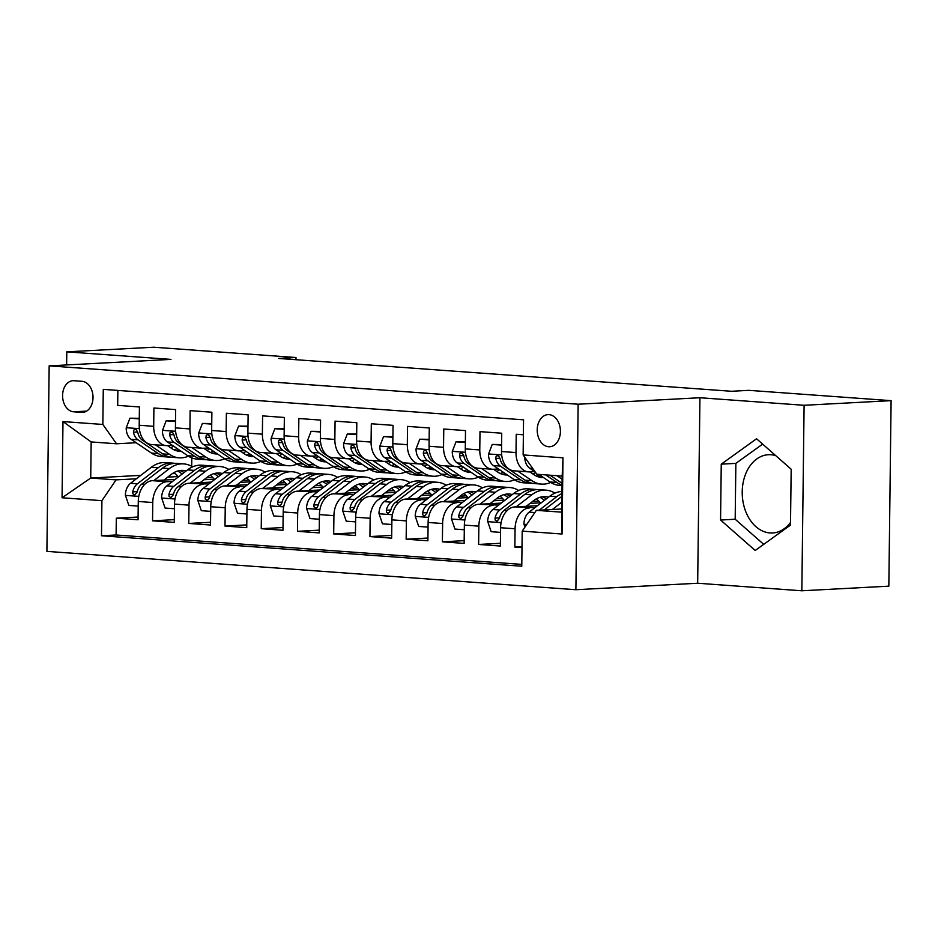 <?xml version="1.0" encoding="UTF-8"?>
<svg xmlns="http://www.w3.org/2000/svg" width="938" height="938" viewBox="0 0 938 938"><rect width="100%" height="100%" fill="white"/><g stroke="black" fill="none" stroke-linecap="round" stroke-linejoin="round"><path stroke-width="1.41" d="M775.749 455.657A39.185 28.222 -93 0 0 770.966 454.742A39.185 28.222 -93 0 0 768.398 454.719A39.185 28.222 -93 0 0 742.228 493.576A39.185 28.222 -93 0 0 770.004 532.948A39.185 28.222 -93 0 0 772.572 532.972A39.185 28.222 -93 0 0 790.523 522.431M549.011 414.643A16.075 11.584 -93 0 0 547.956 414.643A16.075 11.584 -93 0 0 537.216 430.577A16.075 11.584 -93 0 0 548.613 446.734A16.075 11.584 -93 0 0 549.668 446.746A16.075 11.584 -93 0 0 560.408 430.8A16.075 11.584 -93 0 0 549.011 414.643M801.838 590.788L804.101 405.286L699.936 397.735L697.673 583.237L801.838 590.788L888.837 586.156L891.1 400.655L748.887 390.349L731.488 391.275L278.598 358.445L295.998 357.519L153.785 347.212L66.797 351.844L66.633 364.941M697.673 583.237L575.885 589.721L46.9 551.38L49.163 365.867L578.148 404.219L575.885 589.721M523.381 434.786L516.228 434.271L516.006 452.573L501.513 451.518A20.097 13.882 94.1 0 0 513.977 470.817L528.469 471.873A20.097 13.882 -85.9 0 1 516.006 452.573M501.513 451.518L501.736 433.215L479.998 431.644L479.775 449.947L465.283 448.892A20.097 13.882 94.1 0 0 477.747 468.203L492.239 469.246A20.097 13.882 -85.9 0 1 479.775 449.947M465.283 448.892L465.506 430.589L443.768 429.018L443.545 447.32L429.053 446.265A20.097 13.882 94.1 0 0 441.517 465.576L456.009 466.62A20.097 13.882 -85.9 0 1 443.545 447.32M429.053 446.265L429.276 427.963L407.538 426.391L407.315 444.694L392.823 443.639A20.097 13.882 94.1 0 0 405.286 462.95L419.778 463.993A20.097 13.882 -85.9 0 1 407.315 444.694M392.823 443.639L393.045 425.348L371.307 423.765L371.085 442.068L356.592 441.012A20.097 13.882 94.1 0 0 369.056 460.324L383.548 461.367A20.097 13.882 -85.9 0 1 371.085 442.068M356.592 441.012L356.815 422.721L335.077 421.139L334.854 439.441L320.362 438.386A20.097 13.882 94.1 0 0 332.826 457.697L347.318 458.741A20.097 13.882 -85.9 0 1 334.854 439.441M320.362 438.386L320.585 420.095L298.847 418.512L298.624 436.815L284.12 435.76A20.097 13.882 94.1 0 0 296.596 455.071L311.088 456.114A20.097 13.882 -85.9 0 1 298.624 436.815M284.12 435.76L284.355 417.469L262.605 415.886L262.382 434.188L247.89 433.133A20.097 13.882 94.1 0 0 260.365 452.444L274.857 453.488A20.097 13.882 -85.9 0 1 262.382 434.188M247.89 433.133L248.113 414.842L226.375 413.259L226.152 431.562L211.66 430.507A20.097 13.882 94.1 0 0 224.135 449.818L238.627 450.861A20.097 13.882 -85.9 0 1 226.152 431.562M211.66 430.507L211.882 412.216L190.144 410.633L189.922 428.936L175.429 427.88A20.097 13.882 94.1 0 0 187.893 447.192L202.385 448.235A20.097 13.882 -85.9 0 1 189.922 428.936M175.429 427.88L175.652 409.589L153.914 408.007L153.691 426.309A20.097 13.882 94.1 0 0 166.155 445.609A20.097 13.882 94.1 0 0 167.363 445.62L172.404 445.351M175.125 479.459L152.437 480.666A20.097 13.882 94.1 0 0 138.273 501.467L138.05 519.769L116.312 518.186L138.074 517.026M172.592 481.417L166.929 481.722A20.097 13.882 94.1 0 0 152.765 502.522L152.542 520.813L174.316 519.652M152.542 520.813L174.28 522.396L174.503 504.093A20.097 13.882 94.1 0 1 188.667 483.293L211.367 482.085M247.597 484.712L224.897 485.919A20.097 13.882 94.1 0 0 210.733 506.719L210.511 525.022L188.773 523.439L210.546 522.278M283.827 487.338L261.127 488.546A20.097 13.882 94.1 0 0 246.964 509.346L246.741 527.648L225.003 526.066L246.776 524.905M320.057 489.964L297.358 491.172A20.097 13.882 94.1 0 0 283.194 511.972L282.971 530.275L261.233 528.692L283.006 527.531M356.288 492.591L333.588 493.798A20.097 13.882 94.1 0 0 319.424 514.599L319.201 532.901L297.463 531.318L319.237 530.158M392.518 495.217L369.818 496.425A20.097 13.882 94.1 0 0 355.654 517.225L355.432 535.528L333.694 533.945L355.467 532.784M428.748 497.844L406.048 499.051A20.097 13.882 94.1 0 0 391.885 519.851L391.662 538.154L369.924 536.571L391.697 535.41M464.978 500.47L442.29 501.678A20.097 13.882 94.1 0 0 428.115 522.478L427.892 540.78L406.154 539.198L427.927 538.037M501.209 503.096L478.521 504.304A20.097 13.882 94.1 0 0 464.357 525.104L464.134 543.407L442.384 541.824L464.158 540.663M537.439 505.723L514.751 506.93A20.097 13.882 94.1 0 0 500.587 527.731L500.364 546.033L478.626 544.45L500.388 543.29M528.469 471.873A20.097 13.882 -85.9 0 0 529.677 471.884L534.719 471.615M492.239 469.246A20.097 13.882 -85.9 0 0 493.447 469.258L498.488 468.988M456.009 466.62A20.097 13.882 -85.9 0 0 457.216 466.632L462.258 466.362M419.778 463.993A20.097 13.882 -85.9 0 0 420.986 464.005L426.028 463.735M383.548 461.367A20.097 13.882 -85.9 0 0 384.756 461.379L389.786 461.109M347.318 458.741A20.097 13.882 -85.9 0 0 348.526 458.752L353.556 458.483M311.088 456.114A20.097 13.882 -85.9 0 0 312.295 456.126L317.325 455.856M274.857 453.488A20.097 13.882 -85.9 0 0 276.065 453.5L281.095 453.23M238.627 450.861A20.097 13.882 -85.9 0 0 239.835 450.873L244.865 450.603M202.385 448.235A20.097 13.882 -85.9 0 0 203.593 448.247L208.635 447.977M73.633 411.805L81.594 412.38A15.571 11.221 -93 0 0 82.614 412.392A15.571 11.221 -93 0 0 93.014 396.95A15.571 11.221 -93 0 0 81.981 381.297L74.008 380.722A15.571 11.221 -93 0 0 72.988 380.711A15.571 11.221 -93 0 0 62.588 396.153A15.571 11.221 -93 0 0 73.633 411.805L86.624 411.114M561.768 508.982L536.36 510.342L561.721 512.171L562.167 476.082L536.806 474.241L523.134 454.93L523.556 419.825L103.274 389.364L102.852 424.457L116.523 443.78L136.174 442.724M523.134 454.93L562.988 457.814L562.05 534.027L522.196 531.131L521.774 566.224L101.492 535.762L101.914 500.669L62.06 497.773L62.987 421.572L102.852 424.457M534.906 507.681L514.751 506.93M538.822 501.103L532.573 501.431M540.311 502.838L530.04 503.389M498.676 505.054L478.521 504.304M502.592 498.477L496.343 498.805M504.081 500.212L493.81 500.763M462.446 502.428L442.29 501.678M466.35 495.85L460.112 496.179M467.851 497.586L457.568 498.137M426.215 499.802L406.048 499.051M430.12 493.224L423.882 493.552M431.621 494.959L421.338 495.51M389.985 497.175L369.818 496.425M393.89 490.597L387.652 490.926M395.39 492.333L385.108 492.884M353.743 494.549L333.588 493.798M357.659 487.971L351.422 488.299M359.16 489.706L348.877 490.257M317.513 491.922L297.358 491.172M321.429 485.345L315.191 485.673M322.93 487.08L312.647 487.631M281.283 489.296L261.127 488.546M285.199 482.718L278.949 483.047M286.7 484.454L276.417 485.005M245.053 486.67L224.897 485.919M248.969 480.092L242.719 480.42M250.469 481.827L240.187 482.378M208.822 484.043L188.667 483.293M214.239 479.201L203.956 479.752M212.738 477.465L206.489 477.794M116.312 518.186L116.101 534.988L521.798 564.395M529.243 507.986A20.097 13.882 -85.9 0 0 515.079 528.774L514.856 547.077L521.997 547.593M478.626 544.45L478.849 526.148A20.097 13.882 -85.9 0 1 493.013 505.359M442.384 541.824L442.619 523.521A20.097 13.882 -85.9 0 1 456.783 502.733M406.154 539.198L406.377 520.895A20.097 13.882 -85.9 0 1 420.541 500.106M369.924 536.571L370.147 518.268A20.097 13.882 -85.9 0 1 384.31 497.48M333.694 533.945L333.916 515.642A20.097 13.882 -85.9 0 1 348.08 494.854M297.463 531.318L297.686 513.016A20.097 13.882 -85.9 0 1 311.85 492.227M261.233 528.692L261.456 510.389A20.097 13.882 -85.9 0 1 275.62 489.601M225.003 526.066L225.226 507.775A20.097 13.882 -85.9 0 1 239.389 486.974M188.773 523.439L188.995 505.148A20.097 13.882 -85.9 0 1 203.159 484.348M117.871 390.419L117.684 405.38L139.422 406.963L139.199 425.254A20.097 13.882 94.1 0 0 151.663 444.565L166.155 445.609M116.523 443.78L91.162 441.939L90.716 478.04L116.078 479.869L101.914 500.669M175.172 473.538L172.205 473.702M140.806 475.367L90.716 478.04L62.06 497.773M177.997 476.574L167.726 477.125M136.362 478.79L116.078 479.869M804.101 405.286L891.1 400.655M699.936 397.735L578.148 404.219M49.163 365.867L170.962 359.395L66.797 351.844M295.974 359.7L295.998 357.519M191.809 457.885L191.704 466.315M116.101 534.988L101.492 535.762M206.817 477.548L208.646 477.677M514.856 547.077L522.009 546.702M243.048 480.174L244.877 480.303M279.278 482.8L281.107 482.929M315.508 485.427L317.337 485.556M351.738 488.053L353.567 488.182M387.969 490.68L389.798 490.809M424.199 493.306L426.028 493.435M460.429 495.932L462.258 496.061M496.659 498.559L498.488 498.688M532.901 501.185L534.73 501.314M522.196 531.131L536.36 510.342M91.162 441.939L62.987 421.572M562.988 457.814L562.167 476.082M562.05 534.027L561.721 512.171M791.18 469.223L756.556 438.761L721.252 464.158L720.572 520.027L755.184 550.489L790.488 525.092L791.18 469.223M762.641 444.108L735.861 463.372L735.181 519.242L763.72 544.357M735.181 519.242L720.572 520.027M735.861 463.372L721.252 464.158M139.281 418.864L129.925 418.196L126.184 427.951A13.308 9.192 94.1 0 0 131.121 439.301L151.475 453.089A38.435 26.545 94.1 0 0 161.066 456.513L167.961 457.017A38.435 26.545 94.1 0 0 170.141 457.041M170.775 447.848A31.904 22.043 94.1 0 0 173.46 446.078M155.462 444.835L169.59 454.402A38.435 26.545 94.1 0 0 179.181 457.826A38.435 26.545 94.1 0 0 188.409 456.173M167.48 445.62L171.689 448.47A31.904 22.043 94.1 0 0 179.662 451.319A31.904 22.043 94.1 0 0 181.257 451.354M139.281 418.301L129.925 418.196M179.181 457.826L172.299 457.334A38.435 26.545 -85.9 0 1 162.708 453.898L142.342 440.121A13.308 9.192 -85.9 0 1 137.792 432.512L136.432 429.909L135.06 429.358L133.782 430.108L133.442 432.195A13.308 9.192 94.1 0 0 138.003 439.805L158.358 453.593A38.435 26.545 94.1 0 0 167.961 457.017M177.188 448.599A31.904 22.043 -85.9 0 1 174.116 449.853M176.25 450.674A31.904 22.043 94.1 0 0 179.17 449.935M163.916 480.057L171.373 474.311A31.904 22.043 -85.9 0 1 183.262 470.407A31.904 22.043 -85.9 0 1 186.216 470.911M153.844 480.596L169.415 468.59A38.435 26.545 -85.9 0 1 183.731 463.888A38.435 26.545 -85.9 0 1 192.618 466.854M138.214 506.11L128.858 505.43L125.364 495.135A13.308 9.192 -85.9 0 1 130.581 483.246L151.299 467.276A38.435 26.545 -85.9 0 1 165.616 462.575L172.498 463.079A38.435 26.545 94.1 0 0 158.182 467.781L137.464 483.75A13.308 9.192 94.1 0 0 132.715 491.852L132.856 493.787L134.65 495.041L137.065 492.169A13.308 9.192 -85.9 0 1 141.814 484.067L162.532 468.097A38.435 26.545 -85.9 0 1 176.848 463.395L183.731 463.888M173.999 472.576A31.904 22.043 -85.9 0 1 178.326 476.996M174.667 463.36A38.435 26.545 94.1 0 0 172.498 463.079M184.071 472.576A31.904 22.043 94.1 0 0 179.791 470.548M177.563 471.052A31.904 22.043 -85.9 0 1 182.101 474.089M175.512 421.49L166.155 420.822L162.415 430.577A13.308 9.192 94.1 0 0 167.351 441.927L187.706 455.716A38.435 26.545 94.1 0 0 197.308 459.139L204.191 459.643A38.435 26.545 94.1 0 0 206.372 459.667M207.005 450.475A31.904 22.043 94.1 0 0 209.69 448.704M191.692 447.461L205.821 457.029A38.435 26.545 94.1 0 0 215.423 460.452A38.435 26.545 94.1 0 0 224.639 458.799M203.71 448.247L207.919 451.096A31.904 22.043 94.1 0 0 215.892 453.945A31.904 22.043 94.1 0 0 217.487 453.98M175.512 420.928L166.155 420.822M215.423 460.452L208.529 459.96A38.435 26.545 -85.9 0 1 198.938 456.525L178.583 442.748A13.308 9.192 -85.9 0 1 174.022 435.138L172.674 432.535L171.291 431.984L170.013 432.735L169.672 434.822A13.308 9.192 94.1 0 0 174.234 442.431L194.588 456.22A38.435 26.545 94.1 0 0 204.191 459.643M213.43 451.225A31.904 22.043 -85.9 0 1 210.347 452.479M212.48 453.3A31.904 22.043 94.1 0 0 215.4 452.562M211.742 424.117L202.385 423.448L198.645 433.204A13.308 9.192 94.1 0 0 203.581 444.553L223.936 458.342A38.435 26.545 94.1 0 0 233.539 461.766L240.421 462.27A38.435 26.545 94.1 0 0 242.602 462.293M243.235 453.101A31.904 22.043 94.1 0 0 245.932 451.33M227.922 450.088L242.051 459.655A38.435 26.545 94.1 0 0 251.654 463.079A38.435 26.545 94.1 0 0 260.87 461.426M239.94 450.873L244.161 453.722A31.904 22.043 94.1 0 0 252.123 456.572A31.904 22.043 94.1 0 0 253.717 456.607M211.754 423.554L202.385 423.448M251.654 463.079L244.771 462.586A38.435 26.545 -85.9 0 1 235.168 459.151L214.814 445.374A13.308 9.192 -85.9 0 1 210.253 437.765L208.904 435.162L207.521 434.611L206.243 435.361L205.903 437.448A13.308 9.192 94.1 0 0 210.464 445.058L230.818 458.846A38.435 26.545 94.1 0 0 240.421 462.27M249.66 453.851A31.904 22.043 -85.9 0 1 246.577 455.106M248.711 455.927A31.904 22.043 94.1 0 0 251.63 455.188M247.972 426.743L238.615 426.075L234.875 435.83A13.308 9.192 94.1 0 0 239.811 447.18L260.166 460.968A38.435 26.545 94.1 0 0 269.769 464.392L276.651 464.896A38.435 26.545 94.1 0 0 278.832 464.92M279.465 455.727A31.904 22.043 94.1 0 0 282.162 453.957M264.153 452.714L278.281 462.282A38.435 26.545 94.1 0 0 287.884 465.705A38.435 26.545 94.1 0 0 297.112 464.052M276.171 453.5L280.392 456.349A31.904 22.043 94.1 0 0 288.353 459.198A31.904 22.043 94.1 0 0 289.948 459.221M247.984 426.18L238.615 426.075M287.884 465.705L281.001 465.213A38.435 26.545 -85.9 0 1 271.399 461.777L251.044 448.001A13.308 9.192 -85.9 0 1 246.483 440.391L245.135 437.788L243.751 437.237L242.473 437.987L242.145 440.074A13.308 9.192 94.1 0 0 246.694 447.684L267.049 461.473A38.435 26.545 94.1 0 0 276.651 464.896M285.891 456.478A31.904 22.043 -85.9 0 1 282.819 457.732M284.941 458.553A31.904 22.043 94.1 0 0 287.872 457.814M284.202 429.37L274.846 428.701L271.105 438.456A13.308 9.192 94.1 0 0 276.042 449.806L296.396 463.595A38.435 26.545 94.1 0 0 305.999 467.018L312.882 467.523A38.435 26.545 94.1 0 0 315.062 467.546M315.696 458.354A31.904 22.043 94.1 0 0 318.392 456.583M300.383 455.34L314.511 464.908A38.435 26.545 94.1 0 0 324.114 468.332A38.435 26.545 94.1 0 0 333.342 466.678M312.401 456.126L316.622 458.975A31.904 22.043 94.1 0 0 324.583 461.824A31.904 22.043 94.1 0 0 326.178 461.848M284.214 428.807L274.846 428.701M324.114 468.332L317.232 467.839A38.435 26.545 -85.9 0 1 307.629 464.404L287.274 450.627A13.308 9.192 -85.9 0 1 282.725 443.017L281.365 440.414L279.981 439.863L278.703 440.614L278.375 442.701A13.308 9.192 94.1 0 0 282.924 450.31L303.279 464.099A38.435 26.545 94.1 0 0 312.882 467.523M322.121 459.104A31.904 22.043 -85.9 0 1 319.049 460.359M321.171 461.179A31.904 22.043 94.1 0 0 324.102 460.441M200.146 482.683L207.615 476.938A31.904 22.043 -85.9 0 1 219.492 473.033A31.904 22.043 -85.9 0 1 222.458 473.538M190.074 483.222L205.645 471.216A38.435 26.545 -85.9 0 1 219.961 466.514A38.435 26.545 -85.9 0 1 228.86 469.481M174.445 508.736L165.088 508.056L161.594 497.761A13.308 9.192 -85.9 0 1 166.812 485.872L187.53 469.903A38.435 26.545 -85.9 0 1 201.846 465.201L208.728 465.705A38.435 26.545 94.1 0 0 194.412 470.407L173.694 486.376A13.308 9.192 94.1 0 0 168.946 494.478L169.086 496.413L170.88 497.668L173.296 494.795A13.308 9.192 -85.9 0 1 178.044 486.693L198.762 470.724A38.435 26.545 -85.9 0 1 213.078 466.022L219.961 466.514M210.229 475.203A31.904 22.043 -85.9 0 1 214.556 479.623M210.898 465.987A38.435 26.545 94.1 0 0 208.728 465.705M220.301 475.203A31.904 22.043 94.1 0 0 216.021 473.174M213.805 473.678A31.904 22.043 -85.9 0 1 218.331 476.715M236.376 485.309L243.845 479.564A31.904 22.043 -85.9 0 1 255.722 475.66A31.904 22.043 -85.9 0 1 258.689 476.164M226.304 485.849L241.875 473.842A38.435 26.545 -85.9 0 1 256.191 469.141A38.435 26.545 -85.9 0 1 265.091 472.107M210.675 511.362L201.318 510.682L197.824 500.388A13.308 9.192 -85.9 0 1 203.042 488.499L223.76 472.529A38.435 26.545 -85.9 0 1 238.076 467.828L244.959 468.332A38.435 26.545 94.1 0 0 230.654 473.033L209.924 489.003A13.308 9.192 94.1 0 0 205.176 497.105L205.316 499.039L207.11 500.294L208.517 499.544L209.526 497.421A13.308 9.192 -85.9 0 1 214.274 489.319L234.992 473.35A38.435 26.545 -85.9 0 1 249.309 468.648L256.191 469.141M246.46 477.829A31.904 22.043 -85.9 0 1 250.786 482.249M247.128 468.613A38.435 26.545 94.1 0 0 244.959 468.332M256.531 477.829A31.904 22.043 94.1 0 0 252.252 475.801M250.036 476.305A31.904 22.043 -85.9 0 1 254.573 479.341M272.606 487.936L280.075 482.191A31.904 22.043 -85.9 0 1 291.953 478.286A31.904 22.043 -85.9 0 1 294.919 478.79M262.534 488.475L278.117 476.469A38.435 26.545 -85.9 0 1 292.433 471.767A38.435 26.545 -85.9 0 1 301.321 474.734M246.905 513.989L237.549 513.309L234.054 503.014A13.308 9.192 -85.9 0 1 239.272 491.125L259.99 475.156A38.435 26.545 -85.9 0 1 274.306 470.454L281.201 470.958A38.435 26.545 94.1 0 0 266.884 475.66L246.155 491.629A13.308 9.192 94.1 0 0 241.406 499.731L241.547 501.666L243.341 502.92L244.748 502.17L245.756 500.048A13.308 9.192 -85.9 0 1 250.505 491.946L271.223 475.976A38.435 26.545 -85.9 0 1 285.539 471.275L292.433 471.767M282.69 480.455A31.904 22.043 -85.9 0 1 287.016 484.876M283.358 471.239A38.435 26.545 94.1 0 0 281.201 470.958M292.762 480.455A31.904 22.043 94.1 0 0 288.482 478.427M286.266 478.931A31.904 22.043 -85.9 0 1 290.803 481.968M308.837 490.562L316.305 484.817A31.904 22.043 -85.9 0 1 328.183 480.913A31.904 22.043 -85.9 0 1 331.149 481.417M298.765 491.102L314.347 479.095A38.435 26.545 -85.9 0 1 328.663 474.394A38.435 26.545 -85.9 0 1 337.551 477.36M283.135 516.615L273.779 515.935L270.285 505.641A13.308 9.192 -85.9 0 1 275.502 493.751L296.232 477.782A38.435 26.545 -85.9 0 1 310.548 473.08L317.431 473.584A38.435 26.545 94.1 0 0 303.115 478.286L282.385 494.256A13.308 9.192 94.1 0 0 277.648 502.358L277.789 504.292L279.571 505.547L280.978 504.796L281.986 502.674A13.308 9.192 -85.9 0 1 286.735 494.572L307.465 478.603A38.435 26.545 -85.9 0 1 321.769 473.901L328.663 474.394M318.92 483.082A31.904 22.043 -85.9 0 1 323.247 487.502M319.588 473.866A38.435 26.545 94.1 0 0 317.431 473.584M329.004 483.082A31.904 22.043 94.1 0 0 324.712 481.053M322.496 481.557A31.904 22.043 -85.9 0 1 327.034 484.594M320.433 431.996L311.076 431.328L307.336 441.083A13.308 9.192 94.1 0 0 312.272 452.433L332.627 466.221A38.435 26.545 94.1 0 0 342.229 469.645L349.112 470.149A38.435 26.545 94.1 0 0 351.293 470.173M351.938 460.98A31.904 22.043 94.1 0 0 354.623 459.21M336.613 457.967L350.753 467.534A38.435 26.545 94.1 0 0 360.344 470.958A38.435 26.545 94.1 0 0 369.572 469.305M348.631 458.752L352.852 461.602A31.904 22.043 94.1 0 0 360.813 464.451A31.904 22.043 94.1 0 0 362.408 464.474M320.444 431.433L311.076 431.328M360.344 470.958L353.462 470.466A38.435 26.545 -85.9 0 1 343.859 467.03L323.504 453.253A13.308 9.192 -85.9 0 1 318.955 445.644L317.595 443.041L316.212 442.49L314.945 443.24L314.605 445.327A13.308 9.192 94.1 0 0 319.155 452.937L339.521 466.725A38.435 26.545 94.1 0 0 349.112 470.149M358.351 461.731A31.904 22.043 -85.9 0 1 355.279 462.985M357.401 463.806A31.904 22.043 94.1 0 0 360.333 463.067M345.067 493.189L352.536 487.432A31.904 22.043 -85.9 0 1 364.413 483.539A31.904 22.043 -85.9 0 1 367.379 484.043M334.995 493.728L350.578 481.722A38.435 26.545 -85.9 0 1 364.894 477.02A38.435 26.545 -85.9 0 1 373.781 479.986M319.366 519.242L310.009 518.562L306.515 508.267A13.308 9.192 -85.9 0 1 311.733 496.378L332.462 480.408A38.435 26.545 -85.9 0 1 346.779 475.707L353.661 476.211A38.435 26.545 94.1 0 0 339.345 480.913L318.615 496.882A13.308 9.192 94.1 0 0 313.878 504.984L314.019 506.919L315.801 508.173L317.208 507.423L318.216 505.301A13.308 9.192 -85.9 0 1 322.965 497.199L343.695 481.217A38.435 26.545 -85.9 0 1 358.011 476.527L364.894 477.02M355.15 485.708A31.904 22.043 -85.9 0 1 359.489 490.128M355.819 476.492A38.435 26.545 94.1 0 0 353.661 476.211M365.234 485.708A31.904 22.043 94.1 0 0 360.942 483.68M358.726 484.184A31.904 22.043 -85.9 0 1 363.264 487.221M356.663 434.622L347.306 433.954L343.566 443.709A13.308 9.192 94.1 0 0 348.502 455.059L368.869 468.848A38.435 26.545 94.1 0 0 378.46 472.271L385.342 472.775A38.435 26.545 94.1 0 0 387.523 472.799M388.168 463.607A31.904 22.043 94.1 0 0 390.853 461.836M372.843 460.593L386.984 470.161A38.435 26.545 94.1 0 0 396.575 473.584A38.435 26.545 94.1 0 0 405.802 471.931M384.861 461.379L389.082 464.228A31.904 22.043 94.1 0 0 397.044 467.077A31.904 22.043 94.1 0 0 398.65 467.101M356.675 434.06L347.306 433.954M396.575 473.584L389.692 473.092A38.435 26.545 -85.9 0 1 380.101 469.657L359.735 455.88A13.308 9.192 -85.9 0 1 355.185 448.27L353.825 445.667L352.442 445.116L351.175 445.867L350.835 447.954A13.308 9.192 94.1 0 0 355.385 455.563L375.751 469.352A38.435 26.545 94.1 0 0 385.342 472.775M394.581 464.357A31.904 22.043 -85.9 0 1 391.509 465.611M393.632 466.432A31.904 22.043 94.1 0 0 396.563 465.694M381.297 495.815L388.766 490.058A31.904 22.043 -85.9 0 1 400.655 486.165A31.904 22.043 -85.9 0 1 403.61 486.67M371.225 496.354L386.808 484.348A38.435 26.545 -85.9 0 1 401.124 479.646A38.435 26.545 -85.9 0 1 410.012 482.613M355.596 521.868L346.251 521.188L342.745 510.893A13.308 9.192 -85.9 0 1 347.963 499.004L368.693 483.035A38.435 26.545 -85.9 0 1 383.009 478.333L389.891 478.837A38.435 26.545 94.1 0 0 375.575 483.539L354.845 499.508A13.308 9.192 94.1 0 0 350.109 507.61L350.249 509.533L352.031 510.8L354.458 507.927A13.308 9.192 -85.9 0 1 359.195 499.825L379.925 483.844A38.435 26.545 -85.9 0 1 394.241 479.154L401.124 479.646M391.392 488.335A31.904 22.043 -85.9 0 1 395.719 492.755M392.049 479.119A38.435 26.545 94.1 0 0 389.891 478.837M401.464 488.335A31.904 22.043 94.1 0 0 397.184 486.306M394.957 486.81A31.904 22.043 -85.9 0 1 399.494 489.847M392.893 437.249L383.548 436.58L379.796 446.336A13.308 9.192 94.1 0 0 384.732 457.685L405.099 471.474A38.435 26.545 94.1 0 0 414.69 474.898L421.572 475.402A38.435 26.545 94.1 0 0 423.753 475.425M424.398 466.233A31.904 22.043 94.1 0 0 427.083 464.462M409.085 463.22L423.214 472.787A38.435 26.545 94.1 0 0 432.805 476.211A38.435 26.545 94.1 0 0 442.033 474.558M421.103 464.005L425.313 466.854A31.904 22.043 94.1 0 0 433.274 469.704A31.904 22.043 94.1 0 0 434.88 469.727M392.905 436.686L383.548 436.58M432.805 476.211L425.922 475.718A38.435 26.545 -85.9 0 1 416.331 472.283L395.965 458.506A13.308 9.192 -85.9 0 1 391.416 450.897L390.056 448.294L388.672 447.743L387.406 448.493L387.066 450.58A13.308 9.192 94.1 0 0 391.615 458.19L411.981 471.966A38.435 26.545 94.1 0 0 421.572 475.402M430.812 466.983A31.904 22.043 -85.9 0 1 427.74 468.238M429.862 469.059A31.904 22.043 94.1 0 0 432.793 468.32M417.527 498.441L424.996 492.685A31.904 22.043 -85.9 0 1 436.885 488.792A31.904 22.043 -85.9 0 1 439.84 489.296M407.455 498.981L423.038 486.974A38.435 26.545 -85.9 0 1 437.354 482.273A38.435 26.545 -85.9 0 1 446.242 485.239M391.838 524.494L382.481 523.814L378.975 513.52A13.308 9.192 -85.9 0 1 384.193 501.631L404.923 485.661A38.435 26.545 -85.9 0 1 419.239 480.96L426.122 481.464A38.435 26.545 94.1 0 0 411.805 486.165L391.087 502.135A13.308 9.192 94.1 0 0 386.339 510.237L386.479 512.16L388.273 513.426L390.689 510.553A13.308 9.192 -85.9 0 1 395.426 502.451L416.155 486.47A38.435 26.545 -85.9 0 1 430.472 481.78L437.354 482.273M427.622 490.961A31.904 22.043 -85.9 0 1 431.949 495.381M428.291 481.745A38.435 26.545 94.1 0 0 426.122 481.464M437.694 490.961A31.904 22.043 94.1 0 0 433.415 488.933M431.187 489.437A31.904 22.043 -85.9 0 1 435.724 492.473M429.135 439.875L419.778 439.207L416.026 448.962A13.308 9.192 94.1 0 0 420.963 460.312L441.329 474.1A38.435 26.545 94.1 0 0 450.92 477.524L457.803 478.028A38.435 26.545 94.1 0 0 459.995 478.052M460.628 468.859A31.904 22.043 94.1 0 0 463.313 467.089M445.316 465.846L459.444 475.414A38.435 26.545 94.1 0 0 469.035 478.837A38.435 26.545 94.1 0 0 478.263 477.184M457.334 466.632L461.543 469.481A31.904 22.043 94.1 0 0 469.516 472.33A31.904 22.043 94.1 0 0 471.111 472.353M429.135 439.312L419.778 439.207M469.035 478.837L462.153 478.345A38.435 26.545 -85.9 0 1 452.562 474.909L432.195 461.133A13.308 9.192 -85.9 0 1 427.646 453.523L426.286 450.92L424.902 450.369L423.636 451.119L423.296 453.206A13.308 9.192 94.1 0 0 427.845 460.816L448.212 474.593A38.435 26.545 94.1 0 0 457.803 478.028M467.042 469.61A31.904 22.043 -85.9 0 1 463.97 470.864M466.092 471.685A31.904 22.043 94.1 0 0 469.023 470.946M453.769 501.068L461.226 495.311A31.904 22.043 -85.9 0 1 473.115 491.418A31.904 22.043 -85.9 0 1 476.07 491.922M443.697 501.607L459.268 489.601A38.435 26.545 -85.9 0 1 473.584 484.899A38.435 26.545 -85.9 0 1 482.472 487.866M428.068 527.121L418.711 526.441L415.206 516.146A13.308 9.192 -85.9 0 1 420.435 504.257L441.153 488.288A38.435 26.545 -85.9 0 1 455.469 483.586L462.352 484.09A38.435 26.545 94.1 0 0 448.036 488.792L427.318 504.761A13.308 9.192 94.1 0 0 422.569 512.863L422.71 514.786L424.504 516.052L426.919 513.18A13.308 9.192 -85.9 0 1 431.656 505.078L452.386 489.097A38.435 26.545 -85.9 0 1 466.702 484.407L473.584 484.899M463.853 493.587A31.904 22.043 -85.9 0 1 468.179 498.008M464.521 484.371A38.435 26.545 94.1 0 0 462.352 484.09M473.925 493.576A31.904 22.043 94.1 0 0 469.645 491.559M467.417 492.063A31.904 22.043 -85.9 0 1 471.955 495.1M465.365 442.502L456.009 441.821L452.257 451.588A13.308 9.192 94.1 0 0 457.193 462.938L477.559 476.727A38.435 26.545 94.1 0 0 487.15 480.15L494.033 480.655A38.435 26.545 94.1 0 0 496.225 480.678M496.859 471.486A31.904 22.043 94.1 0 0 499.544 469.704M481.546 468.472L495.674 478.04A38.435 26.545 94.1 0 0 505.265 481.464A38.435 26.545 94.1 0 0 514.493 479.81M493.564 469.258L497.773 472.107A31.904 22.043 94.1 0 0 505.746 474.956A31.904 22.043 94.1 0 0 507.341 474.98M465.365 441.939L456.009 441.821M505.265 481.464L498.383 480.971A38.435 26.545 -85.9 0 1 488.792 477.536L468.425 463.759A13.308 9.192 -85.9 0 1 463.876 456.138L462.516 453.546L461.144 452.995L459.866 453.746L459.526 455.833A13.308 9.192 94.1 0 0 464.087 463.442L484.442 477.219A38.435 26.545 94.1 0 0 494.033 480.655M503.272 472.236A31.904 22.043 -85.9 0 1 500.2 473.491M502.334 474.311A31.904 22.043 94.1 0 0 505.254 473.573M489.999 503.694L497.457 497.937A31.904 22.043 -85.9 0 1 509.346 494.045A31.904 22.043 -85.9 0 1 512.3 494.549M479.928 504.234L495.499 492.227A38.435 26.545 -85.9 0 1 509.815 487.526A38.435 26.545 -85.9 0 1 518.702 490.492M464.298 529.747L454.942 529.067L451.436 518.773A13.308 9.192 -85.9 0 1 456.665 506.883L477.383 490.914A38.435 26.545 -85.9 0 1 491.7 486.212L498.582 486.716A38.435 26.545 94.1 0 0 484.266 491.418L463.548 507.388A13.308 9.192 94.1 0 0 458.799 515.49L458.94 517.413L460.734 518.679L463.149 515.806A13.308 9.192 -85.9 0 1 467.898 507.704L488.616 491.723A38.435 26.545 -85.9 0 1 502.932 487.033L509.815 487.526M500.083 496.214A31.904 22.043 -85.9 0 1 504.41 500.634M500.751 486.998A38.435 26.545 94.1 0 0 498.582 486.716M510.155 496.202A31.904 22.043 94.1 0 0 505.875 494.185M503.647 494.689A31.904 22.043 -85.9 0 1 508.185 497.726M501.596 445.128L492.239 444.448L488.499 454.215A13.308 9.192 94.1 0 0 493.435 465.565L513.789 479.353A38.435 26.545 94.1 0 0 523.381 482.777L530.275 483.281A38.435 26.545 94.1 0 0 532.456 483.305M533.089 474.112A31.904 22.043 94.1 0 0 535.575 472.494M517.776 471.099L531.905 480.666A38.435 26.545 94.1 0 0 541.496 484.09A38.435 26.545 94.1 0 0 550.723 482.437M529.794 471.884L534.003 474.734A31.904 22.043 94.1 0 0 541.976 477.583A31.904 22.043 94.1 0 0 543.571 477.606M501.596 444.565L492.239 444.448M541.496 484.09L534.613 483.598A38.435 26.545 -85.9 0 1 525.022 480.162L504.656 466.385A13.308 9.192 -85.9 0 1 500.106 458.764L498.746 456.173L497.375 455.622L496.096 456.372L495.756 458.459A13.308 9.192 94.1 0 0 500.317 466.069L520.672 479.846A38.435 26.545 94.1 0 0 530.275 483.281M539.502 474.863A31.904 22.043 -85.9 0 1 536.43 476.117M538.564 476.938A31.904 22.043 94.1 0 0 541.484 476.199M526.23 506.321L533.687 500.564A31.904 22.043 -85.9 0 1 545.576 496.671A31.904 22.043 -85.9 0 1 548.531 497.175M516.158 506.86L531.729 494.854A38.435 26.545 -85.9 0 1 546.045 490.152A38.435 26.545 -85.9 0 1 554.933 493.118M500.529 532.374L491.172 531.694L487.678 521.399A13.308 9.192 -85.9 0 1 492.896 509.51L513.614 493.54A38.435 26.545 -85.9 0 1 527.93 488.839L534.812 489.343A38.435 26.545 94.1 0 0 520.496 494.045L499.778 510.014A13.308 9.192 94.1 0 0 495.03 518.116L495.17 520.039L496.964 521.305L499.379 518.433A13.308 9.192 -85.9 0 1 504.128 510.331L524.846 494.349A38.435 26.545 -85.9 0 1 539.162 489.659L546.045 490.152M536.313 498.84A31.904 22.043 -85.9 0 1 540.64 503.26M536.982 489.624A38.435 26.545 94.1 0 0 534.812 489.343M546.385 498.828A31.904 22.043 94.1 0 0 542.105 496.812M539.878 497.316A31.904 22.043 -85.9 0 1 544.415 500.353M524.729 457.181A13.308 9.192 94.1 0 0 529.665 468.191L535.164 471.92M538.799 474.382L550.02 481.98A38.435 26.545 94.1 0 0 559.623 485.403L562.05 485.579M556.914 475.695L562.132 479.224M545.682 474.886L556.902 482.472A38.435 26.545 94.1 0 0 562.061 485.028M562.073 483.328A38.435 26.545 -85.9 0 1 561.252 482.789L550.031 475.203M552.388 509.486L561.85 502.193M524.952 527.097L523.908 524.025A13.308 9.192 -85.9 0 1 529.126 512.136L549.844 496.167A38.435 26.545 -85.9 0 1 561.979 491.442M544.298 509.92L561.076 496.976A38.435 26.545 -85.9 0 1 561.921 496.354M561.956 493.564A38.435 26.545 94.1 0 0 556.726 496.671L539.186 510.19M166.929 481.722L152.437 480.666M152.765 502.522L138.273 501.467M515.079 528.774L500.587 527.731M478.849 526.148L464.357 525.104M442.619 523.521L428.115 522.478M406.377 520.895L391.885 519.851M370.147 518.268L355.654 517.225M333.916 515.642L319.424 514.599M297.686 513.016L283.194 511.972M261.456 510.389L246.964 509.346M225.226 507.775L210.733 506.719M188.995 505.148L174.503 504.093M153.691 426.309L139.199 425.254M83.623 412.274L81.594 412.38M139.363 428.666L126.267 427.716M158.358 453.593L151.475 453.089M169.59 454.402L162.708 453.898M138.003 439.805L131.121 439.301M143.877 440.227L142.342 440.121M137.652 431.972L133.442 432.195M125.446 495.393L138.789 496.366M162.532 468.097L169.415 468.59M151.299 467.276L158.182 467.781M141.814 484.067L144.839 484.278M130.581 483.246L137.464 483.75M137.206 491.618L132.715 491.852M175.594 431.292L162.497 430.343M194.588 456.22L187.706 455.716M205.821 457.029L198.938 456.525M174.234 442.431L167.351 441.927M180.108 442.853L178.583 442.748M173.882 434.599L169.672 434.822M211.824 433.919L198.739 432.969M230.818 458.846L223.936 458.342M242.051 459.655L235.168 459.151M210.464 445.058L203.581 444.553M216.338 445.48L214.814 445.374M210.112 437.225L205.903 437.448M248.054 436.533L234.969 435.595M267.049 461.473L260.166 460.968M278.281 462.282L271.399 461.777M246.694 447.684L239.811 447.18M252.568 448.106L251.044 448.001M246.354 439.852L242.145 440.074M284.284 439.16L271.199 438.222M303.279 464.099L296.396 463.595M314.511 464.908L307.629 464.404M282.924 450.31L276.042 449.806M288.798 450.732L287.274 450.627M282.584 442.478L278.375 442.701M161.676 498.019L175.019 498.993M198.762 470.724L205.645 471.216M187.53 469.903L194.412 470.407M178.044 486.693L181.069 486.904M166.812 485.872L173.694 486.376M173.436 494.244L168.946 494.478M197.906 500.646L211.249 501.619M234.992 473.35L241.875 473.842M223.76 472.529L230.654 473.033M214.274 489.319L217.299 489.53M203.042 488.499L209.924 489.003M209.666 496.87L205.176 497.105M234.137 503.272L247.48 504.245M271.223 475.976L278.117 476.469M259.99 475.156L266.884 475.66M250.505 491.946L253.53 492.157M239.272 491.125L246.155 491.629M245.897 499.497L241.406 499.731M270.367 505.899L283.71 506.872M307.465 478.603L314.347 479.095M296.232 477.782L303.115 478.286M286.735 494.572L289.772 494.783M275.502 493.751L282.385 494.256M282.127 502.123L277.648 502.358M320.515 441.786L307.43 440.848M339.521 466.725L332.627 466.221M350.753 467.534L343.859 467.03M319.155 452.937L312.272 452.433M325.04 453.359L323.504 453.253M318.814 445.104L314.605 445.327M306.597 508.525L319.94 509.498M343.695 481.217L350.578 481.722M332.462 480.408L339.345 480.913M322.965 497.199L326.002 497.41M311.733 496.378L318.615 496.882M318.357 504.75L313.878 504.984M356.745 444.413L343.66 443.475M375.751 469.352L368.869 468.848M386.984 470.161L380.101 469.657M355.385 455.563L348.502 455.059M361.271 455.985L359.735 455.88M355.045 447.731L350.835 447.954M342.827 511.151L356.17 512.125M379.925 483.844L386.808 484.348M368.693 483.035L375.575 483.539M359.195 499.825L362.232 500.036M347.963 499.004L354.845 499.508M354.587 507.376L350.109 507.61M392.987 447.039L379.89 446.101M411.981 471.966L405.099 471.474M423.214 472.787L416.331 472.283M391.615 458.19L384.732 457.685M397.501 458.612L395.965 458.506M391.275 450.357L387.066 450.58M379.069 513.778L392.401 514.751M416.155 486.47L423.038 486.974M404.923 485.661L411.805 486.165M395.426 502.451L398.462 502.662M384.193 501.631L391.087 502.135M390.818 510.002L386.339 510.237M429.217 449.665L416.12 448.716M448.212 474.593L441.329 474.1M459.444 475.414L452.562 474.909M427.845 460.816L420.963 460.312M433.731 461.238L432.195 461.133M427.505 452.984L423.296 453.206M415.3 516.404L428.631 517.377M452.386 489.097L459.268 489.601M441.153 488.288L448.036 488.792M431.656 505.078L434.693 505.289M420.435 504.257L427.318 504.761M427.048 512.629L422.569 512.863M465.447 452.292L452.351 451.342M484.442 477.219L477.559 476.727M495.674 478.04L488.792 477.536M464.087 463.442L457.193 462.938M469.961 463.864L468.425 463.759M463.735 455.61L459.526 455.833M451.53 519.031L464.873 520.004M488.616 491.723L495.499 492.227M477.383 490.914L484.266 491.418M467.898 507.704L470.923 507.915M456.665 506.883L463.548 507.388M463.278 515.255L458.799 515.49M501.678 454.918L488.581 453.969M520.672 479.846L513.789 479.353M531.905 480.666L525.022 480.162M500.317 466.069L493.435 465.565M506.192 466.491L504.656 466.385M499.966 458.225L495.756 458.459M487.76 521.657L501.103 522.63M524.846 494.349L531.729 494.854M513.614 493.54L520.496 494.045M504.128 510.331L507.153 510.542M492.896 509.51L499.778 510.014M499.52 517.882L495.03 518.116M556.902 482.472L550.02 481.98M562.085 482.847L561.252 482.789M532.678 468.414L529.665 468.191M523.99 524.283L526.734 524.483M561.076 496.976L561.909 497.046M549.844 496.167L556.726 496.671M529.126 512.136L534.859 512.547"/></g></svg>
